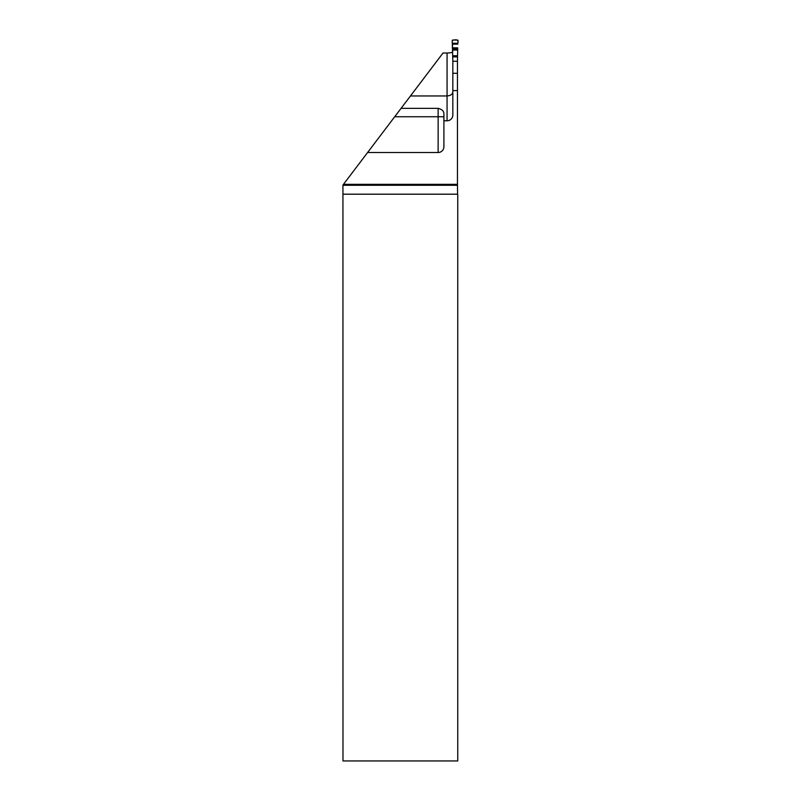 <?xml version="1.0" encoding="UTF-8"?>
<svg xmlns="http://www.w3.org/2000/svg" width="801" height="801" viewBox="0 0 801 801"><rect width="100%" height="100%" fill="white"/><g stroke="black" fill="none" stroke-linecap="round" stroke-linejoin="round"><path stroke-width="1.2" d="M367.599 152.51L438.137 152.51A5.767 5.767 0 0 0 443.904 146.743L443.904 120.791L447.068 120.791A5.767 5.767 0 0 0 452.835 115.024L452.835 90.593L457.451 90.593L457.451 184.34L343.479 184.34L410.462 95.96L447.068 95.96C450.713 95.609 452.635 94.228 452.835 91.795M452.835 51.614C452.515 52.465 450.593 52.926 447.068 53.016L443.013 53.016L410.462 95.96M443.904 120.791L443.904 113.722C443.864 111.069 441.942 109.286 438.137 108.355L401.071 108.355M457.451 184.34L457.601 194.192A5.767 5.767 0 0 0 457.741 194.683L457.741 760.95L342.978 760.95L342.938 185.041L343.479 184.34M452.835 90.593L452.835 61.256L457.451 61.256L457.451 90.593M457.451 61.256L457.701 48.671C454.958 48.561 451.414 49.582 452.545 46.078C453.006 44.195 450.743 39.68 453.967 40.05C457.171 39.309 458.482 40.39 457.902 43.284L458.062 40.681A0.601 0.581 105.6 0 0 457.501 40.05L452.795 40.05A0.601 0.581 -105.6 0 0 452.235 40.681L452.835 61.256M457.641 50.052L452.655 50.052M457.902 43.284L452.395 43.284M447.068 120.791L447.068 53.016M438.137 152.51L438.137 116.756L394.703 116.756M443.904 116.756L438.137 116.756L438.137 108.355M342.948 185.281L457.451 185.281M457.601 194.192L342.978 194.192M452.835 73.291L457.451 73.291M457.451 56.871L452.835 56.871M457.451 55.75L452.835 55.75M457.661 49.772L452.635 49.772M457.701 48.671L452.595 48.671M457.701 47.83L452.595 47.83M457.852 44.145L452.445 44.145"/></g></svg>
